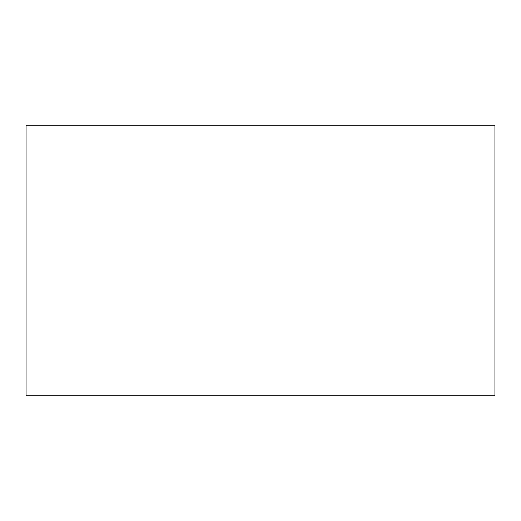 <?xml version="1.0" encoding="UTF-8"?>
<svg xmlns="http://www.w3.org/2000/svg" width="521" height="521" viewBox="0 0 521 521"><rect width="100%" height="100%" fill="white"/><g stroke="black" fill="none" stroke-linecap="round" stroke-linejoin="round"><path stroke-width="0.78" d="M494.95 395.758L494.95 125.242L26.05 125.242L26.05 395.758L494.95 395.758"/></g></svg>
